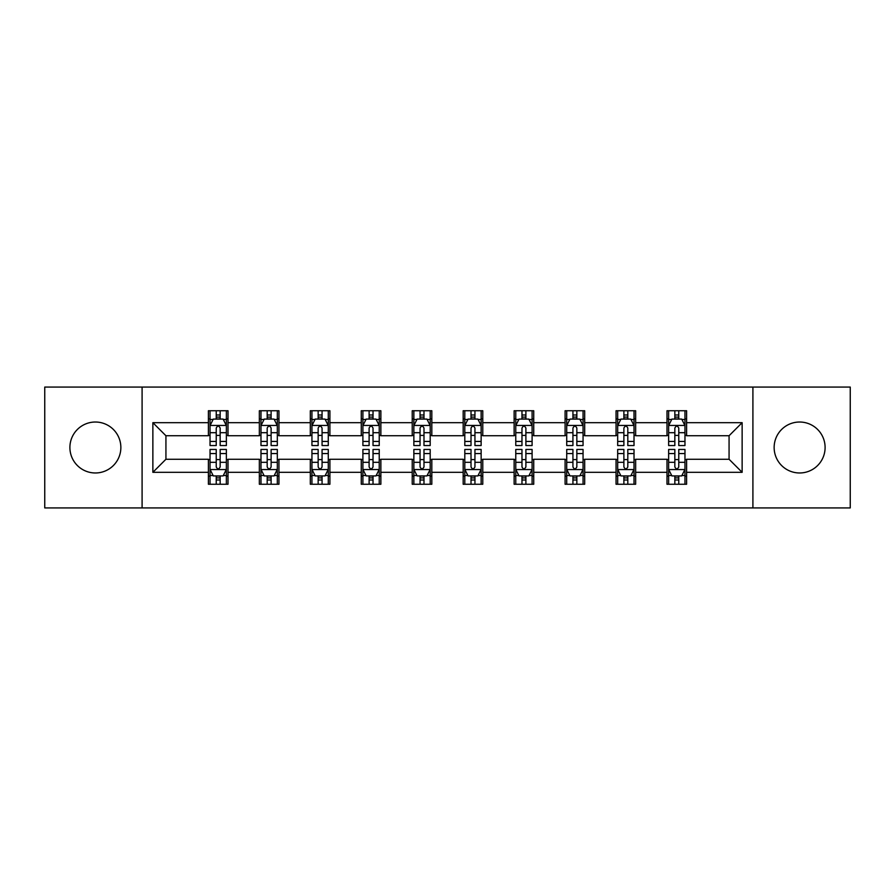 <?xml version="1.0" encoding="UTF-8"?>
<svg xmlns="http://www.w3.org/2000/svg" width="895" height="895" viewBox="0 0 895 895"><rect width="100%" height="100%" fill="white"/><g stroke="black" fill="none" stroke-linecap="round" stroke-linejoin="round"><path stroke-width="1.34" d="M799.615 422.026A25.474 25.474 0 0 0 774.141 447.5A25.474 25.474 0 0 0 799.615 472.974A25.474 25.474 0 0 0 825.1 447.5A25.474 25.474 0 0 0 799.615 422.026M95.385 422.026A25.474 25.474 0 0 0 69.899 447.5A25.474 25.474 0 0 0 95.385 472.974A25.474 25.474 0 0 0 120.859 447.5A25.474 25.474 0 0 0 95.385 422.026M752.908 507.924L850.25 507.924L850.25 387.076L752.908 387.076L752.908 507.924L142.092 507.924L142.092 387.076L44.75 387.076L44.75 507.924L142.092 507.924M752.908 387.076L142.092 387.076M686.599 422.675L686.599 410.749L666.999 410.749L666.999 422.675L635.651 422.675L635.651 410.749L616.051 410.749L616.051 422.675L584.692 422.675L584.692 410.749L565.092 410.749L565.092 422.675L533.733 422.675L533.733 410.749L514.133 410.749L514.133 422.675L482.774 422.675L482.774 410.749L463.174 410.749L463.174 422.675L431.826 422.675L431.826 410.749L412.226 410.749L412.226 422.675L380.867 422.675L380.867 410.749L361.267 410.749L361.267 422.675L329.908 422.675L329.908 410.749L310.308 410.749L310.308 422.675L278.949 422.675L278.949 410.749L259.349 410.749L259.349 422.675L228.001 422.675L228.001 410.749L208.401 410.749L208.401 422.675L152.866 422.675L152.866 472.325L165.933 459.258L208.401 459.258L208.401 484.251L228.001 484.251L228.001 459.258L259.349 459.258L259.349 484.251L278.949 484.251L278.949 459.258L310.308 459.258L310.308 484.251L329.908 484.251L329.908 459.258L361.267 459.258L361.267 484.251L380.867 484.251L380.867 459.258L412.226 459.258L412.226 484.251L431.826 484.251L431.826 459.258L463.174 459.258L463.174 484.251L482.774 484.251L482.774 459.258L514.133 459.258L514.133 484.251L533.733 484.251L533.733 459.258L565.092 459.258L565.092 484.251L584.692 484.251L584.692 459.258L616.051 459.258L616.051 484.251L635.651 484.251L635.651 459.258L666.999 459.258L666.999 484.251L686.599 484.251L686.599 459.258L729.067 459.258L729.067 435.742L686.599 435.742L686.599 422.675L742.134 422.675L742.134 472.325L686.599 472.325M666.999 472.325L635.651 472.325M616.051 472.325L584.692 472.325M565.092 472.325L533.733 472.325M514.133 472.325L482.774 472.325M463.174 472.325L431.826 472.325M412.226 472.325L380.867 472.325M361.267 472.325L329.908 472.325M310.308 472.325L278.949 472.325M259.349 472.325L228.001 472.325M208.401 472.325L152.866 472.325M666.999 422.675L666.999 435.742L635.651 435.742L635.651 422.675M616.051 422.675L616.051 435.742L584.692 435.742L584.692 422.675M565.092 422.675L565.092 435.742L533.733 435.742L533.733 422.675M514.133 422.675L514.133 435.742L482.774 435.742L482.774 422.675M463.174 422.675L463.174 435.742L431.826 435.742L431.826 422.675M412.226 422.675L412.226 435.742L380.867 435.742L380.867 422.675M361.267 422.675L361.267 435.742L329.908 435.742L329.908 422.675M310.308 422.675L310.308 435.742L278.949 435.742L278.949 422.675M259.349 422.675L259.349 435.742L228.001 435.742L228.001 422.675M208.401 422.675L208.401 435.742L165.933 435.742L152.866 422.675M165.933 435.742L165.933 459.258M742.134 472.325L729.067 459.258M729.067 435.742L742.134 422.675M208.401 418.916L210.034 418.916M216.232 418.916L220.159 418.916M226.368 418.916L228.001 418.916M208.401 435.417L210.034 435.417M216.232 435.417L220.159 435.417M226.368 435.417L228.001 435.417M208.401 459.582L210.034 459.582M216.232 459.582L220.159 459.582M226.368 459.582L228.001 459.582M208.401 476.084L210.034 476.084M216.232 476.084L220.159 476.084M226.368 476.084L228.001 476.084M259.349 459.582L260.982 459.582M267.191 459.582L271.118 459.582M277.316 459.582L278.949 459.582M259.349 476.084L260.982 476.084M267.191 476.084L271.118 476.084M277.316 476.084L278.949 476.084M259.349 418.916L260.982 418.916M267.191 418.916L271.118 418.916M277.316 418.916L278.949 418.916M259.349 435.417L260.982 435.417M267.191 435.417L271.118 435.417M277.316 435.417L278.949 435.417M310.308 459.582L311.941 459.582M318.15 459.582L322.066 459.582M328.275 459.582L329.908 459.582M310.308 476.084L311.941 476.084M318.15 476.084L322.066 476.084M328.275 476.084L329.908 476.084M310.308 418.916L311.941 418.916M318.15 418.916L322.066 418.916M328.275 418.916L329.908 418.916M310.308 435.417L311.941 435.417M318.15 435.417L322.066 435.417M328.275 435.417L329.908 435.417M361.267 459.582L362.9 459.582M369.109 459.582L373.025 459.582M379.234 459.582L380.867 459.582M361.267 476.084L362.9 476.084M369.109 476.084L373.025 476.084M379.234 476.084L380.867 476.084M361.267 418.916L362.9 418.916M369.109 418.916L373.025 418.916M379.234 418.916L380.867 418.916M361.267 435.417L362.9 435.417M369.109 435.417L373.025 435.417M379.234 435.417L380.867 435.417M412.226 459.582L413.859 459.582M420.057 459.582L423.984 459.582M430.193 459.582L431.826 459.582M412.226 476.084L413.859 476.084M420.057 476.084L423.984 476.084M430.193 476.084L431.826 476.084M412.226 418.916L413.859 418.916M420.057 418.916L423.984 418.916M430.193 418.916L431.826 418.916M412.226 435.417L413.859 435.417M420.057 435.417L423.984 435.417M430.193 435.417L431.826 435.417M463.174 459.582L464.807 459.582M471.016 459.582L474.943 459.582M481.141 459.582L482.774 459.582M463.174 476.084L464.807 476.084M471.016 476.084L474.943 476.084M481.141 476.084L482.774 476.084M463.174 418.916L464.807 418.916M471.016 418.916L474.943 418.916M481.141 418.916L482.774 418.916M463.174 435.417L464.807 435.417M471.016 435.417L474.943 435.417M481.141 435.417L482.774 435.417M514.133 459.582L515.766 459.582M521.975 459.582L525.891 459.582M532.1 459.582L533.733 459.582M514.133 476.084L515.766 476.084M521.975 476.084L525.891 476.084M532.1 476.084L533.733 476.084M514.133 418.916L515.766 418.916M521.975 418.916L525.891 418.916M532.1 418.916L533.733 418.916M514.133 435.417L515.766 435.417M521.975 435.417L525.891 435.417M532.1 435.417L533.733 435.417M565.092 459.582L566.725 459.582M572.934 459.582L576.85 459.582M583.059 459.582L584.692 459.582M565.092 476.084L566.725 476.084M572.934 476.084L576.85 476.084M583.059 476.084L584.692 476.084M565.092 418.916L566.725 418.916M572.934 418.916L576.85 418.916M583.059 418.916L584.692 418.916M565.092 435.417L566.725 435.417M572.934 435.417L576.85 435.417M583.059 435.417L584.692 435.417M616.051 459.582L617.684 459.582M623.882 459.582L627.809 459.582M634.018 459.582L635.651 459.582M616.051 476.084L617.684 476.084M623.882 476.084L627.809 476.084M634.018 476.084L635.651 476.084M616.051 418.916L617.684 418.916M623.882 418.916L627.809 418.916M634.018 418.916L635.651 418.916M616.051 435.417L617.684 435.417M623.882 435.417L627.809 435.417M634.018 435.417L635.651 435.417M666.999 459.582L668.632 459.582M674.841 459.582L678.768 459.582M684.966 459.582L686.599 459.582M666.999 476.084L668.632 476.084M674.841 476.084L678.768 476.084M684.966 476.084L686.599 476.084M666.999 418.916L668.632 418.916M674.841 418.916L678.768 418.916M684.966 418.916L686.599 418.916M666.999 435.417L668.632 435.417M674.841 435.417L678.768 435.417M684.966 435.417L686.599 435.417M220.159 415L216.232 415M226.368 441.448L220.159 441.448L220.159 445.542L226.368 445.542L226.368 425.617L223.101 419.084L213.301 419.084L210.034 425.617L210.034 445.542L216.232 445.542L216.232 441.448L210.034 441.448M210.034 425.617L210.034 410.749M226.368 425.617L226.368 410.749M216.232 419.084L216.232 410.749M220.159 410.749L220.159 419.084M220.159 441.448L220.159 428.067C218.85 425.55 217.541 425.55 216.232 428.067L216.232 441.448M216.232 480L220.159 480M210.034 453.552L216.232 453.552L216.232 449.458L210.034 449.458L210.034 469.383L213.301 475.916L223.101 475.916L226.368 469.383L226.368 449.458L220.159 449.458L220.159 453.552L226.368 453.552M226.368 469.383L226.368 484.251M210.034 469.383L210.034 484.251M220.159 475.916L220.159 484.251M216.232 484.251L216.232 475.916M216.232 453.552L216.232 466.933C217.541 469.45 218.85 469.45 220.159 466.933L220.159 453.552M271.118 415L267.191 415M277.316 441.448L271.118 441.448L271.118 445.542L277.316 445.542L277.316 425.617L274.049 419.084L264.249 419.084L260.982 425.617L260.982 445.542L267.191 445.542L267.191 441.448L260.982 441.448M260.982 425.617L260.982 410.749M277.316 425.617L277.316 410.749M267.191 419.084L267.191 410.749M271.118 410.749L271.118 419.084M271.118 441.448L271.118 428.067C269.809 425.55 268.5 425.55 267.191 428.067L267.191 441.448M322.066 415L318.15 415M328.275 441.448L322.066 441.448L322.066 445.542L328.275 445.542L328.275 425.617L325.008 419.084L315.208 419.084L311.941 425.617L311.941 445.542L318.15 445.542L318.15 441.448L311.941 441.448M311.941 425.617L311.941 410.749M328.275 425.617L328.275 410.749M318.15 419.084L318.15 410.749M322.066 410.749L322.066 419.084M322.066 441.448L322.066 428.067C320.768 425.55 319.459 425.55 318.15 428.067L318.15 441.448M267.191 480L271.118 480M260.982 453.552L267.191 453.552L267.191 449.458L260.982 449.458L260.982 469.383L264.249 475.916L274.049 475.916L277.316 469.383L277.316 449.458L271.118 449.458L271.118 453.552L277.316 453.552M277.316 469.383L277.316 484.251M260.982 469.383L260.982 484.251M271.118 475.916L271.118 484.251M267.191 484.251L267.191 475.916M267.191 453.552L267.191 466.933C268.5 469.45 269.809 469.45 271.118 466.933L271.118 453.552M318.15 480L322.066 480M311.941 453.552L318.15 453.552L318.15 449.458L311.941 449.458L311.941 469.383L315.208 475.916L325.008 475.916L328.275 469.383L328.275 449.458L322.066 449.458L322.066 453.552L328.275 453.552M328.275 469.383L328.275 484.251M311.941 469.383L311.941 484.251M322.066 475.916L322.066 484.251M318.15 484.251L318.15 475.916M318.15 453.552L318.15 466.933C319.459 469.45 320.757 469.45 322.066 466.933L322.066 453.552M373.025 415L369.109 415M379.234 441.448L373.025 441.448L373.025 445.542L379.234 445.542L379.234 425.617L375.967 419.084L366.167 419.084L362.9 425.617L362.9 445.542L369.109 445.542L369.109 441.448L362.9 441.448M362.9 425.617L362.9 410.749M379.234 425.617L379.234 410.749M369.109 419.084L369.109 410.749M373.025 410.749L373.025 419.084M373.025 441.448L373.025 428.067C371.716 425.55 370.418 425.55 369.109 428.067L369.109 441.448M423.984 415L420.057 415M430.193 441.448L423.984 441.448L423.984 445.542L430.193 445.542L430.193 425.617L426.926 419.084L417.126 419.084L413.859 425.617L413.859 445.542L420.057 445.542L420.057 441.448L413.859 441.448M413.859 425.617L413.859 410.749M430.193 425.617L430.193 410.749M420.057 419.084L420.057 410.749M423.984 410.749L423.984 419.084M423.984 441.448L423.984 428.067C422.675 425.55 421.366 425.55 420.057 428.067L420.057 441.448M474.943 415L471.016 415M481.141 441.448L474.943 441.448L474.943 445.542L481.141 445.542L481.141 425.617L477.874 419.084L468.074 419.084L464.807 425.617L464.807 445.542L471.016 445.542L471.016 441.448L464.807 441.448M464.807 425.617L464.807 410.749M481.141 425.617L481.141 410.749M471.016 419.084L471.016 410.749M474.943 410.749L474.943 419.084M474.943 441.448L474.943 428.067C473.634 425.55 472.325 425.55 471.016 428.067L471.016 441.448M369.109 480L373.025 480M362.9 453.552L369.109 453.552L369.109 449.458L362.9 449.458L362.9 469.383L366.167 475.916L375.967 475.916L379.234 469.383L379.234 449.458L373.025 449.458L373.025 453.552L379.234 453.552M379.234 469.383L379.234 484.251M362.9 469.383L362.9 484.251M373.025 475.916L373.025 484.251M369.109 484.251L369.109 475.916M369.109 453.552L369.109 466.933C370.407 469.45 371.716 469.45 373.025 466.933L373.025 453.552M420.057 480L423.984 480M413.859 453.552L420.057 453.552L420.057 449.458L413.859 449.458L413.859 469.383L417.126 475.916L426.926 475.916L430.193 469.383L430.193 449.458L423.984 449.458L423.984 453.552L430.193 453.552M430.193 469.383L430.193 484.251M413.859 469.383L413.859 484.251M423.984 475.916L423.984 484.251M420.057 484.251L420.057 475.916M420.057 453.552L420.057 466.933C421.366 469.45 422.675 469.45 423.984 466.933L423.984 453.552M471.016 480L474.943 480M464.807 453.552L471.016 453.552L471.016 449.458L464.807 449.458L464.807 469.383L468.074 475.916L477.874 475.916L481.141 469.383L481.141 449.458L474.943 449.458L474.943 453.552L481.141 453.552M481.141 469.383L481.141 484.251M464.807 469.383L464.807 484.251M474.943 475.916L474.943 484.251M471.016 484.251L471.016 475.916M471.016 453.552L471.016 466.933C472.325 469.45 473.634 469.45 474.943 466.933L474.943 453.552M525.891 415L521.975 415M532.1 441.448L525.891 441.448L525.891 445.542L532.1 445.542L532.1 425.617L528.833 419.084L519.033 419.084L515.766 425.617L515.766 445.542L521.975 445.542L521.975 441.448L515.766 441.448M515.766 425.617L515.766 410.749M532.1 425.617L532.1 410.749M521.975 419.084L521.975 410.749M525.891 410.749L525.891 419.084M525.891 441.448L525.891 428.067C524.593 425.55 523.284 425.55 521.975 428.067L521.975 441.448M521.975 480L525.891 480M515.766 453.552L521.975 453.552L521.975 449.458L515.766 449.458L515.766 469.383L519.033 475.916L528.833 475.916L532.1 469.383L532.1 449.458L525.891 449.458L525.891 453.552L532.1 453.552M532.1 469.383L532.1 484.251M515.766 469.383L515.766 484.251M525.891 475.916L525.891 484.251M521.975 484.251L521.975 475.916M521.975 453.552L521.975 466.933C523.284 469.45 524.582 469.45 525.891 466.933L525.891 453.552M576.85 415L572.934 415M583.059 441.448L576.85 441.448L576.85 445.542L583.059 445.542L583.059 425.617L579.792 419.084L569.992 419.084L566.725 425.617L566.725 445.542L572.934 445.542L572.934 441.448L566.725 441.448M566.725 425.617L566.725 410.749M583.059 425.617L583.059 410.749M572.934 419.084L572.934 410.749M576.85 410.749L576.85 419.084M576.85 441.448L576.85 428.067C575.541 425.55 574.243 425.55 572.934 428.067L572.934 441.448M572.934 480L576.85 480M566.725 453.552L572.934 453.552L572.934 449.458L566.725 449.458L566.725 469.383L569.992 475.916L579.792 475.916L583.059 469.383L583.059 449.458L576.85 449.458L576.85 453.552L583.059 453.552M583.059 469.383L583.059 484.251M566.725 469.383L566.725 484.251M576.85 475.916L576.85 484.251M572.934 484.251L572.934 475.916M572.934 453.552L572.934 466.933C574.232 469.45 575.541 469.45 576.85 466.933L576.85 453.552M627.809 415L623.882 415M634.018 441.448L627.809 441.448L627.809 445.542L634.018 445.542L634.018 425.617L630.751 419.084L620.951 419.084L617.684 425.617L617.684 445.542L623.882 445.542L623.882 441.448L617.684 441.448M617.684 425.617L617.684 410.749M634.018 425.617L634.018 410.749M623.882 419.084L623.882 410.749M627.809 410.749L627.809 419.084M627.809 441.448L627.809 428.067C626.5 425.55 625.191 425.55 623.882 428.067L623.882 441.448M623.882 480L627.809 480M617.684 453.552L623.882 453.552L623.882 449.458L617.684 449.458L617.684 469.383L620.951 475.916L630.751 475.916L634.018 469.383L634.018 449.458L627.809 449.458L627.809 453.552L634.018 453.552M634.018 469.383L634.018 484.251M617.684 469.383L617.684 484.251M627.809 475.916L627.809 484.251M623.882 484.251L623.882 475.916M623.882 453.552L623.882 466.933C625.191 469.45 626.5 469.45 627.809 466.933L627.809 453.552M678.768 415L674.841 415M684.966 441.448L678.768 441.448L678.768 445.542L684.966 445.542L684.966 425.617L681.699 419.084L671.899 419.084L668.632 425.617L668.632 445.542L674.841 445.542L674.841 441.448L668.632 441.448M668.632 425.617L668.632 410.749M684.966 425.617L684.966 410.749M674.841 419.084L674.841 410.749M678.768 410.749L678.768 419.084M678.768 441.448L678.768 428.067C677.459 425.55 676.15 425.55 674.841 428.067L674.841 441.448M674.841 480L678.768 480M668.632 453.552L674.841 453.552L674.841 449.458L668.632 449.458L668.632 469.383L671.899 475.916L681.699 475.916L684.966 469.383L684.966 449.458L678.768 449.458L678.768 453.552L684.966 453.552M684.966 469.383L684.966 484.251M668.632 469.383L668.632 484.251M678.768 475.916L678.768 484.251M674.841 484.251L674.841 475.916M674.841 453.552L674.841 466.933C676.15 469.45 677.459 469.45 678.768 466.933L678.768 453.552M226.278 425.449L210.112 425.449M210.034 419.475L213.099 419.475M223.291 419.475L226.368 419.475M216.232 432.688L210.034 432.688M226.368 432.688L220.159 432.688M220.159 417.081L216.232 417.081M210.112 469.551L226.278 469.551M226.368 475.525L223.291 475.525M213.099 475.525L210.034 475.525M220.159 462.312L226.368 462.312M210.034 462.312L216.232 462.312M216.232 477.919L220.159 477.919M277.237 425.449L261.072 425.449M260.982 419.475L264.059 419.475M274.25 419.475L277.316 419.475M267.191 432.688L260.982 432.688M277.316 432.688L271.118 432.688M271.118 417.081L267.191 417.081M328.197 425.449L312.031 425.449M311.941 419.475L315.018 419.475M325.209 419.475L328.275 419.475M318.15 432.688L311.941 432.688M328.275 432.688L322.066 432.688M322.066 417.081L318.15 417.081M261.072 469.551L277.237 469.551M277.316 475.525L274.25 475.525M264.059 475.525L260.982 475.525M271.118 462.312L277.316 462.312M260.982 462.312L267.191 462.312M267.191 477.919L271.118 477.919M312.031 469.551L328.197 469.551M328.275 475.525L325.209 475.525M315.018 475.525L311.941 475.525M322.066 462.312L328.275 462.312M311.941 462.312L318.15 462.312M318.15 477.919L322.066 477.919M379.156 425.449L362.978 425.449M362.9 419.475L365.965 419.475M376.157 419.475L379.234 419.475M369.109 432.688L362.9 432.688M379.234 432.688L373.025 432.688M373.025 417.081L369.109 417.081M430.103 425.449L413.937 425.449M413.859 419.475L416.925 419.475M427.116 419.475L430.193 419.475M420.057 432.688L413.859 432.688M430.193 432.688L423.984 432.688M423.984 417.081L420.057 417.081M481.062 425.449L464.897 425.449M464.807 419.475L467.884 419.475M478.075 419.475L481.141 419.475M471.016 432.688L464.807 432.688M481.141 432.688L474.943 432.688M474.943 417.081L471.016 417.081M362.978 469.551L379.156 469.551M379.234 475.525L376.157 475.525M365.965 475.525L362.9 475.525M373.025 462.312L379.234 462.312M362.9 462.312L369.109 462.312M369.109 477.919L373.025 477.919M413.937 469.551L430.103 469.551M430.193 475.525L427.116 475.525M416.925 475.525L413.859 475.525M423.984 462.312L430.193 462.312M413.859 462.312L420.057 462.312M420.057 477.919L423.984 477.919M464.897 469.551L481.062 469.551M481.141 475.525L478.075 475.525M467.884 475.525L464.807 475.525M474.943 462.312L481.141 462.312M464.807 462.312L471.016 462.312M471.016 477.919L474.943 477.919M532.022 425.449L515.844 425.449M515.766 419.475L518.843 419.475M529.034 419.475L532.1 419.475M521.975 432.688L515.766 432.688M532.1 432.688L525.891 432.688M525.891 417.081L521.975 417.081M515.844 469.551L532.022 469.551M532.1 475.525L529.034 475.525M518.843 475.525L515.766 475.525M525.891 462.312L532.1 462.312M515.766 462.312L521.975 462.312M521.975 477.919L525.891 477.919M582.969 425.449L566.803 425.449M566.725 419.475L569.791 419.475M579.982 419.475L583.059 419.475M572.934 432.688L566.725 432.688M583.059 432.688L576.85 432.688M576.85 417.081L572.934 417.081M566.803 469.551L582.969 469.551M583.059 475.525L579.982 475.525M569.791 475.525L566.725 475.525M576.85 462.312L583.059 462.312M566.725 462.312L572.934 462.312M572.934 477.919L576.85 477.919M633.928 425.449L617.763 425.449M617.684 419.475L620.75 419.475M630.941 419.475L634.018 419.475M623.882 432.688L617.684 432.688M634.018 432.688L627.809 432.688M627.809 417.081L623.882 417.081M617.763 469.551L633.928 469.551M634.018 475.525L630.941 475.525M620.75 475.525L617.684 475.525M627.809 462.312L634.018 462.312M617.684 462.312L623.882 462.312M623.882 477.919L627.809 477.919M684.888 425.449L668.722 425.449M668.632 419.475L671.709 419.475M681.9 419.475L684.966 419.475M674.841 432.688L668.632 432.688M684.966 432.688L678.768 432.688M678.768 417.081L674.841 417.081M668.722 469.551L684.888 469.551M684.966 475.525L681.9 475.525M671.709 475.525L668.632 475.525M678.768 462.312L684.966 462.312M668.632 462.312L674.841 462.312M674.841 477.919L678.768 477.919"/></g></svg>
